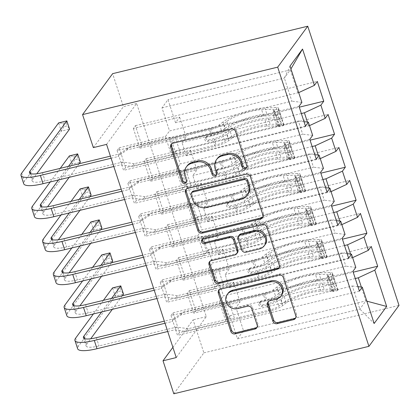 <?xml version="1.0" encoding="UTF-8"?>
<svg xmlns="http://www.w3.org/2000/svg" width="420" height="420" viewBox="0 0 420 420"><rect width="100%" height="100%" fill="white"/><g stroke="black" fill="none" stroke-linecap="round" stroke-linejoin="round"><path stroke-width="0.32" stroke-dasharray="2.1 1.58" d="M246.845 167.281A2.457 2.268 -143.7 0 0 247.637 164.792L236.387 130.379A3.507 3.239 -143.7 0 0 232.082 127.927L173.649 142.139A3.507 3.239 -143.7 0 0 171.88 143.304A3.507 3.239 -143.7 0 0 171.538 143.903M186.459 181.97A2.457 2.268 -143.7 0 0 187.252 179.477L185.797 175.025L184.984 176.132M216.652 174.626A2.457 2.268 -143.7 0 0 217.445 172.137L215.99 167.68L215.177 168.787M342.143 238.319L160.246 282.56L162.272 279.794L168.746 299.596L215.05 288.335L219.151 282.744L223.466 295.948L345.833 266.185L341.523 252.982L219.151 282.744M160.246 282.56L166.714 302.363L168.746 299.596M341.838 224.632L218.694 254.756L222.799 249.17L176.495 260.432L178.526 257.665L185 277.463L342.421 239.174M176.495 260.432L182.968 280.229L185 277.463M320.57 172.321L138.668 216.562L140.7 213.796L147.173 233.594L193.478 222.332L197.578 216.746L201.894 229.945L324.261 200.183L319.951 186.984L197.578 216.746M138.668 216.562L145.142 236.36L147.173 233.594M320.266 158.634L197.122 188.759L201.222 183.167L154.922 194.428L156.954 191.662L163.427 211.465L320.849 173.177M154.922 194.428L161.396 214.232L163.427 211.465M298.998 106.318L117.096 150.559L119.128 147.793L125.601 167.591L171.901 156.329L176.006 150.743L180.322 163.942L302.689 134.18L298.373 120.981L176.006 150.743M117.096 150.559L123.569 170.357L125.601 167.591M298.694 92.631L175.549 122.755L179.65 117.17L133.35 128.431L135.382 125.664L141.855 145.462L299.276 107.174M133.35 128.431L139.823 148.228L141.855 145.462M106.57 144.391L136.637 103.451L206.315 316.633L176.248 357.572M309.482 125.633L186.333 155.757L190.439 150.166L144.139 161.427L146.171 158.666L152.639 178.463L310.065 140.175M144.139 161.427L150.607 181.23L152.639 178.463M309.781 139.319L127.885 183.561L129.917 180.794L136.39 200.592L182.69 189.331L186.795 183.745L191.105 196.943L313.478 167.181L309.162 153.983L186.795 183.745M127.885 183.561L134.358 203.359L136.39 200.592M331.055 191.636L207.905 221.755L212.011 216.169L165.711 227.43L167.743 224.663L174.211 244.466L331.637 206.173M165.711 227.43L172.179 247.233L174.211 244.466M331.359 205.317L149.457 249.559L151.489 246.792L157.962 266.595L204.262 255.334L208.367 249.743L212.683 262.946L335.05 233.184L330.734 219.98L208.367 249.743M149.457 249.559L155.93 269.362L157.962 266.595M352.627 257.633L229.478 287.758L233.583 282.172L187.283 293.433L189.315 290.666L195.783 310.464L353.209 272.176M187.283 293.433L193.751 313.231L195.783 310.464M352.931 271.32L171.029 315.562L173.061 312.795L179.534 332.598L225.834 321.332L229.94 315.745L237.489 338.846L359.856 309.083L365.873 300.893L361.352 287.081M171.029 315.562L177.503 335.36L179.534 332.598M355.814 267.393L345.833 266.185M347.156 253.664L341.523 252.982M355.288 278.534L235.951 307.556L240.056 301.969L193.751 313.231M237.489 338.846L243.5 330.661L235.951 307.556M243.5 330.661L365.873 300.893L366.849 301.156M345.03 234.392L335.05 233.184M336.373 220.663L330.734 219.98M229.478 287.758L225.167 274.559L229.268 268.968L182.968 280.229M351.85 257.995L350.569 254.079M344.5 245.532L225.167 274.559M334.241 201.39L324.261 200.183M325.584 187.666L319.951 186.984M218.694 254.756L214.379 241.558L218.484 235.966L172.179 247.233M341.061 224.994L339.78 221.078M333.716 212.531L214.379 241.558M323.453 168.389L313.478 167.181M314.8 154.665L309.162 153.983M207.905 221.755L203.595 208.556L207.695 202.97L161.396 214.232M330.278 191.993L328.996 188.076M322.928 179.529L203.595 208.556M312.669 135.387L302.689 134.18M304.012 121.664L298.373 120.981M197.122 188.759L192.806 175.555L196.912 169.969L150.607 181.23M319.489 158.991L318.208 155.075M312.144 146.533L192.806 175.555M175.549 122.755L168 99.656L161.984 107.846L169.533 130.946L291.905 101.178L284.356 78.078L290.015 66.087M161.984 107.846L284.356 78.078L290.367 69.893L168 99.656M301.88 102.391L291.905 101.178M186.333 155.757L182.023 142.553L186.123 136.967L139.823 148.228M308.705 125.995L307.424 122.078M301.355 113.531L182.023 142.553M173.806 393.792L203.873 352.853L193.084 319.851L172.904 347.335M206.315 316.633L193.084 319.851M136.637 103.451L123.407 106.67L112.618 73.668M203.873 352.853L399 305.393M93.34 147.609L123.407 106.67M229.94 315.745L352.306 285.983L359.856 309.083L374.152 323.494M297.917 92.993L290.367 69.893L290.939 68.912M233.583 282.172L240.056 301.969M222.799 249.17L229.268 268.968M212.011 216.169L218.484 235.966M201.222 183.167L207.695 202.97M190.439 150.166L196.912 169.969M179.65 117.17L186.123 136.967M119.128 147.793L165.433 136.531L169.533 130.946M165.433 136.531L171.901 156.329M129.917 180.794L176.216 169.533L180.322 163.942M176.216 169.533L182.69 189.331M140.7 213.796L187.005 202.535L191.105 196.943M187.005 202.535L193.478 222.332M151.489 246.792L197.788 235.531L201.894 229.945M197.788 235.531L204.262 255.334M162.272 279.794L208.577 268.532L212.683 262.946M208.577 268.532L215.05 288.335M173.061 312.795L219.361 301.534L223.466 295.948M219.361 301.534L225.834 321.332M357.945 286.666L352.306 285.983M135.382 125.664L317.284 81.422M305.471 126.116L123.569 170.357M146.171 158.666L328.067 114.424M316.255 159.117L134.358 203.359M156.954 191.662L338.856 147.42M327.044 192.119L145.142 236.36M167.743 224.663L349.639 180.422M337.827 225.12L155.93 269.362M178.526 257.665L360.428 213.423M348.616 258.122L166.714 302.363M189.315 290.666L371.212 246.424M359.399 291.118L177.503 335.36M217.334 158.513A11.219 10.358 -143.7 0 0 215.99 167.68M187.142 165.858A11.219 10.358 -143.7 0 0 185.797 175.025M262.757 217.156A3.507 3.239 -143.7 0 0 263.23 216.652A3.507 3.239 -143.7 0 0 263.65 213.785L251.155 175.565A3.507 3.239 -143.7 0 0 246.85 173.114L188.417 187.325A3.507 3.239 -143.7 0 0 186.648 188.491A3.507 3.239 -143.7 0 0 186.307 189.089M192.234 191.809A2.457 2.268 -143.7 0 0 191.94 193.814L191.126 194.917M247.968 194.098A11.219 10.358 -143.7 0 1 242.309 197.82L207.249 206.346A11.219 10.358 -143.7 0 1 193.473 198.508L191.94 193.814M202.356 239.369A2.457 2.268 -143.7 0 1 203.905 237.93L263.314 223.482A3.507 3.239 -143.7 0 1 267.619 225.934L280.114 264.154L279.3 265.262M279.221 267.529A3.507 3.239 -143.7 0 0 279.694 267.02A3.507 3.239 -143.7 0 0 280.114 264.154M237.494 252.635A3.507 3.239 -143.7 0 1 235.725 253.796L212.027 259.56A3.507 3.239 -143.7 0 0 210.257 260.726A3.507 3.239 -143.7 0 0 209.916 261.324M239.332 234.948A3.507 3.239 -143.7 0 0 238.912 237.809L242.456 248.661A3.507 3.239 -143.7 0 0 246.761 251.113L260.316 247.816A9.382 8.657 -143.7 0 0 265.046 244.703M281.668 295.034A9.382 8.657 -143.7 0 1 276.943 298.147L270.532 299.707A3.507 3.239 -143.7 0 0 268.763 300.867A3.507 3.239 -143.7 0 0 268.422 301.471M228.081 293.286A9.382 8.657 -143.7 0 0 228.344 303.644A9.382 8.657 -143.7 0 0 238.471 307.503L237.662 308.611M257.056 327.29A3.507 3.239 -143.7 0 0 257.523 326.786A3.507 3.239 -143.7 0 0 257.943 323.92L252.599 307.566A3.507 3.239 -143.7 0 0 248.294 305.114L238.471 307.503M295.685 317.898A3.507 3.239 -143.7 0 0 296.158 317.389A3.507 3.239 -143.7 0 0 296.578 314.528L284.083 276.302A3.507 3.239 -143.7 0 0 279.778 273.856L221.345 288.068A3.507 3.239 -143.7 0 0 219.576 289.228A3.507 3.239 -143.7 0 0 219.235 289.832M277.82 114.497L273.52 115.542L274.06 110.03L278.36 108.98L277.82 114.497L281.054 124.394L283.757 125.48L279.452 126.53A4.825 1.134 -18.1 0 0 279.536 126.168A4.825 1.134 -18.1 0 0 278.318 125.827L266.984 126.147A22.685 5.345 -18.1 0 0 232.302 137.855L230.255 131.586L226.727 134.295A13.041 3.071 161.9 0 1 212.929 140.075L207.564 141.383A2.142 1.979 36.3 0 1 205.191 138.133A2.142 1.979 36.3 0 1 206.273 137.419L211.633 136.117A13.041 3.071 -18.1 0 0 225.43 130.331L228.963 127.627L226.91 121.354L223.382 124.063A13.041 3.071 161.9 0 1 209.585 129.848L126.83 149.972L117.947 156.587L119.978 153.82L110.413 156.146M278.36 108.98A9.466 2.231 -18.1 0 0 278.56 108.229A9.466 2.231 -18.1 0 0 276.166 107.546L264.831 107.867A27.326 6.437 -18.1 0 0 223.052 121.979L225.104 128.247L221.571 130.956A8.395 1.979 161.9 0 1 212.688 134.678L207.328 135.98A2.142 1.979 -143.7 0 0 205.989 138.442A2.142 1.979 -143.7 0 0 208.625 139.944L213.985 138.637A8.395 1.979 -18.1 0 0 222.868 134.915L226.396 132.206L228.448 138.474L224.915 141.183A8.395 1.979 161.9 0 1 216.032 144.905L180.574 153.531A7.76 1.827 -18.1 0 1 176.012 154.061L174.605 153.893L134.258 163.706L132.227 166.472L214.977 146.344L212.929 140.075M283.757 125.48A9.466 2.231 -18.1 0 0 283.952 124.73A9.466 2.231 -18.1 0 0 281.563 124.047L270.223 124.367A27.326 6.437 -18.1 0 0 228.448 138.474M232.302 137.855L228.774 140.564A13.041 3.071 161.9 0 1 214.977 146.344M274.06 110.03A4.825 1.134 -18.1 0 0 274.144 109.673A4.825 1.134 -18.1 0 0 272.927 109.326L261.592 109.646A22.685 5.345 -18.1 0 0 226.91 121.354M223.052 121.979L219.524 124.682A8.395 1.979 161.9 0 1 210.641 128.41L175.182 137.03A7.76 1.827 161.9 0 1 170.62 137.566L169.213 137.393L128.861 147.205L126.83 149.972M273.52 115.542L276.754 125.438L281.054 124.394M279.452 126.53L276.754 125.438M225.104 128.247A27.326 6.437 161.9 0 1 266.884 114.14L278.219 113.82A9.466 2.231 161.9 0 1 280.607 114.497A9.466 2.231 161.9 0 1 280.613 114.523C280.959 116.561 281.389 117.878 281.909 118.482A9.466 2.231 -18.1 0 0 281.899 118.456A9.466 2.231 -18.1 0 0 279.51 117.779L268.175 118.099A27.326 6.437 -18.1 0 0 226.396 132.206M230.255 131.586A22.685 5.345 161.9 0 1 264.936 119.873L276.271 119.553A4.825 1.134 161.9 0 1 277.147 119.637L275.856 115.678A4.825 1.134 -18.1 0 0 274.974 115.595L263.639 115.915A22.685 5.345 -18.1 0 0 228.963 127.627M111.101 158.251L117.947 156.587M113.794 166.504L120.645 164.834L132.227 166.472M277.321 119.669L281.909 118.482L277.147 119.637M169.213 137.393L174.605 153.893M119.978 153.82L128.861 147.205M134.258 163.706L122.677 162.073L45.103 180.936A17.861 4.205 161.9 0 1 32.188 180.957A17.861 4.205 161.9 0 1 32.629 179.429L36.792 173.754M62.942 123.333L66.25 122.525L67.326 125.827L64.019 126.63L62.942 123.333L58.595 122.897L61.294 131.15L24.36 181.44A26.791 6.311 -18.1 0 0 23.699 183.729M64.019 126.63L61.294 131.15L69.562 129.139L67.326 125.827M122.677 162.073L120.645 164.834M66.25 122.525L66.864 120.886M288.603 147.494L284.303 148.543L284.849 143.031L289.149 141.981L288.603 147.494L291.837 157.395L294.541 158.482L290.241 159.527A4.825 1.134 -18.1 0 0 290.325 159.169A4.825 1.134 -18.1 0 0 289.107 158.823L277.772 159.143A22.685 5.345 -18.1 0 0 243.091 170.856L241.043 164.588L237.51 167.291A13.041 3.071 161.9 0 1 223.713 173.077L218.353 174.379A2.142 1.979 36.3 0 1 215.975 171.134A2.142 1.979 36.3 0 1 217.056 170.42L222.422 169.118A13.041 3.071 -18.1 0 0 236.219 163.333L239.747 160.624L237.699 154.355L234.166 157.064A13.041 3.071 161.9 0 1 220.369 162.845L137.618 182.973L128.735 189.588L130.767 186.821L121.196 189.147M289.149 141.981A9.466 2.231 -18.1 0 0 289.343 141.23A9.466 2.231 -18.1 0 0 286.955 140.548L275.62 140.868A27.326 6.437 -18.1 0 0 233.84 154.975L235.888 161.249L232.36 163.952A8.395 1.979 161.9 0 1 223.477 167.68L218.111 168.982A2.142 1.979 -143.7 0 0 216.778 171.444A2.142 1.979 -143.7 0 0 219.408 172.94L224.768 171.638A8.395 1.979 -18.1 0 0 233.657 167.916L237.184 165.207L239.232 171.476L235.704 174.184A8.395 1.979 161.9 0 1 226.821 177.907L191.363 186.533A7.76 1.827 -18.1 0 1 186.795 187.063L185.393 186.895L145.042 196.707L143.01 199.474L225.766 179.345L223.713 173.077M294.541 158.482A9.466 2.231 -18.1 0 0 294.735 157.726A9.466 2.231 -18.1 0 0 292.346 157.048L281.012 157.369A27.326 6.437 -18.1 0 0 239.232 171.476M243.091 170.856L239.563 173.565A13.041 3.071 161.9 0 1 225.766 179.345M284.849 143.031A4.825 1.134 -18.1 0 0 284.928 142.669A4.825 1.134 -18.1 0 0 283.71 142.322L272.375 142.643A22.685 5.345 -18.1 0 0 237.699 154.355M233.84 154.975L230.312 157.684A8.395 1.979 161.9 0 1 221.424 161.406L185.971 170.032A7.76 1.827 161.9 0 1 181.403 170.562L179.996 170.394L139.65 180.206L137.618 182.973M284.303 148.543L287.543 158.44L291.837 157.395M290.241 159.527L287.543 158.44M235.888 161.249A27.326 6.437 161.9 0 1 277.667 147.137L289.002 146.816A9.466 2.231 161.9 0 1 291.391 147.499A9.466 2.231 161.9 0 1 291.401 147.52C291.748 149.562 292.178 150.88 292.693 151.484A9.466 2.231 -18.1 0 0 292.688 151.457A9.466 2.231 -18.1 0 0 290.299 150.78L278.964 151.1A27.326 6.437 -18.1 0 0 237.184 165.207M241.043 164.588A22.685 5.345 161.9 0 1 275.719 152.875L287.054 152.554A4.825 1.134 161.9 0 1 287.936 152.639L286.639 148.68A4.825 1.134 -18.1 0 0 285.763 148.596L274.428 148.916A22.685 5.345 -18.1 0 0 239.747 160.624M121.884 191.252L128.735 189.588M124.583 199.505L131.429 197.836L143.01 199.474M288.104 152.665L292.693 151.484L287.936 152.639M179.996 170.394L185.393 186.895M130.767 186.821L139.65 180.206M145.042 196.707L133.46 195.069L55.886 213.938A17.861 4.205 161.9 0 1 42.971 213.953A17.861 4.205 161.9 0 1 43.412 212.431L47.581 206.756M69.169 177.356L79.165 163.748M58.511 179.949L68.502 166.341M73.726 156.329L77.033 155.526L78.115 158.828L74.807 159.632L73.726 156.329L69.384 155.899L72.077 164.147L35.144 214.441A26.791 6.311 -18.1 0 0 34.482 216.731M60.239 168.352L50.243 181.96M74.807 159.632L72.077 164.147L80.346 162.136L78.115 158.828M133.46 195.069L131.429 197.836M77.033 155.526L77.648 153.888M299.392 180.495L295.092 181.54L295.633 176.027L299.933 174.983L299.392 180.495L302.626 190.397L305.33 191.483L301.024 192.528A4.825 1.134 -18.1 0 0 301.108 192.171A4.825 1.134 -18.1 0 0 299.891 191.825L288.556 192.145A22.685 5.345 -18.1 0 0 253.874 203.858L251.827 197.584L248.299 200.293A13.041 3.071 161.9 0 1 234.502 206.078L229.136 207.38A2.142 1.979 36.3 0 1 226.763 204.131A2.142 1.979 36.3 0 1 227.845 203.422L233.205 202.115A13.041 3.071 -18.1 0 0 247.002 196.334L250.535 193.625L248.483 187.357L244.954 190.066A13.041 3.071 161.9 0 1 231.158 195.846L148.402 215.975L139.519 222.59L141.55 219.823L131.985 222.149M299.933 174.983A9.466 2.231 -18.1 0 0 300.132 174.227A9.466 2.231 -18.1 0 0 297.738 173.549L286.403 173.87A27.326 6.437 -18.1 0 0 244.624 187.976L246.677 194.25L243.143 196.954A8.395 1.979 161.9 0 1 234.26 200.676L228.9 201.983A2.142 1.979 -143.7 0 0 227.561 204.446A2.142 1.979 -143.7 0 0 230.197 205.942L235.557 204.64A8.395 1.979 -18.1 0 0 244.44 200.917L247.968 198.209L250.021 204.477L246.488 207.186A8.395 1.979 161.9 0 1 237.605 210.908L202.146 219.534A7.76 1.827 -18.1 0 1 197.584 220.064L196.177 219.896L155.831 229.709L153.799 232.475L236.549 212.347L234.502 206.078M305.33 191.483A9.466 2.231 -18.1 0 0 305.524 190.727A9.466 2.231 -18.1 0 0 303.135 190.05L291.795 190.37A27.326 6.437 -18.1 0 0 250.021 204.477M253.874 203.858L250.346 206.566A13.041 3.071 161.9 0 1 236.549 212.347M295.633 176.027A4.825 1.134 -18.1 0 0 295.717 175.67A4.825 1.134 -18.1 0 0 294.499 175.324L283.164 175.644A22.685 5.345 -18.1 0 0 248.483 187.357M244.624 187.976L241.096 190.685A8.395 1.979 161.9 0 1 232.213 194.408L196.754 203.033A7.76 1.827 161.9 0 1 192.192 203.564L190.785 203.396L150.434 213.208L148.402 215.975M295.092 181.54L298.326 191.441L302.626 190.397M301.024 192.528L298.326 191.441M246.677 194.25A27.326 6.437 161.9 0 1 288.456 180.138L299.791 179.818A9.466 2.231 161.9 0 1 302.18 180.5A9.466 2.231 161.9 0 1 302.185 180.521C302.531 182.564 302.962 183.881 303.481 184.48A9.466 2.231 -18.1 0 0 303.471 184.459A9.466 2.231 -18.1 0 0 301.082 183.776L289.748 184.102A27.326 6.437 -18.1 0 0 247.968 198.209M251.827 197.584A22.685 5.345 161.9 0 1 286.508 185.876L297.843 185.556A4.825 1.134 161.9 0 1 298.72 185.64L297.428 181.681A4.825 1.134 -18.1 0 0 296.546 181.597L285.212 181.918A22.685 5.345 -18.1 0 0 250.535 193.625M132.673 224.254L139.519 222.59M135.366 232.502L142.217 230.837L153.799 232.475M298.893 185.666L303.481 184.48L298.72 185.64M190.785 203.396L196.177 219.896M141.55 219.823L150.434 213.208M155.831 229.709L144.249 228.071L66.675 246.939A17.861 4.205 161.9 0 1 53.76 246.955A17.861 4.205 161.9 0 1 54.201 245.427L58.364 239.757M79.958 210.357L89.948 196.749M69.295 212.951L79.291 199.343M84.514 189.331L87.822 188.528L88.898 191.83L85.591 192.633L84.514 189.331L80.168 188.9L82.866 197.148L45.932 247.438A26.791 6.311 -18.1 0 0 45.271 249.732M71.022 201.353L61.026 214.961M85.591 192.633L82.866 197.148L91.135 195.137L88.898 191.83M144.249 228.071L142.217 230.837M87.822 188.528L88.436 186.89M310.175 213.497L305.875 214.541L306.421 209.029L310.721 207.984L310.175 213.497L313.415 223.398L316.113 224.485L311.813 225.53A4.825 1.134 -18.1 0 0 311.897 225.172A4.825 1.134 -18.1 0 0 310.679 224.826L299.344 225.146A22.685 5.345 -18.1 0 0 264.663 236.859L262.615 230.585L259.082 233.294A13.041 3.071 161.9 0 1 245.285 239.08L239.925 240.382A2.142 1.979 36.3 0 1 237.552 237.132A2.142 1.979 36.3 0 1 238.628 236.423L243.994 235.116A13.041 3.071 -18.1 0 0 257.791 229.336L261.319 226.627L259.271 220.358L255.738 223.062A13.041 3.071 161.9 0 1 241.941 228.847L159.191 248.976L150.308 255.586L152.339 252.824L142.769 255.15M310.721 207.984A9.466 2.231 -18.1 0 0 310.916 207.228A9.466 2.231 -18.1 0 0 308.527 206.551L297.192 206.871A27.326 6.437 -18.1 0 0 255.413 220.978L257.46 227.246L253.932 229.955A8.395 1.979 161.9 0 1 245.049 233.678L239.689 234.985A2.142 1.979 -143.7 0 0 238.35 237.447A2.142 1.979 -143.7 0 0 240.98 238.943L246.341 237.641A8.395 1.979 -18.1 0 0 255.229 233.914L258.757 231.21L260.804 237.478L257.276 240.188A8.395 1.979 161.9 0 1 248.393 243.91L212.935 252.536A7.76 1.827 -18.1 0 1 208.367 253.066L206.966 252.893L166.614 262.71L164.582 265.477L247.338 245.348L245.285 239.08M316.113 224.485A9.466 2.231 -18.1 0 0 316.307 223.729A9.466 2.231 -18.1 0 0 313.919 223.052L302.584 223.372A27.326 6.437 -18.1 0 0 260.804 237.478M264.663 236.859L261.135 239.563A13.041 3.071 161.9 0 1 247.338 245.348M306.421 209.029A4.825 1.134 -18.1 0 0 306.5 208.672A4.825 1.134 -18.1 0 0 305.282 208.325L293.947 208.646A22.685 5.345 -18.1 0 0 259.271 220.358M255.413 220.978L251.885 223.687A8.395 1.979 161.9 0 1 243.002 227.409L207.543 236.035A7.76 1.827 161.9 0 1 202.976 236.565L201.569 236.392L161.222 246.209L159.191 248.976M305.875 214.541L309.115 224.443L313.415 223.398M311.813 225.53L309.115 224.443M257.46 227.246A27.326 6.437 161.9 0 1 299.24 213.14L310.574 212.819A9.466 2.231 161.9 0 1 312.963 213.497A9.466 2.231 161.9 0 1 312.974 213.523C313.32 215.56 313.75 216.883 314.265 217.481A9.466 2.231 -18.1 0 0 314.26 217.46A9.466 2.231 -18.1 0 0 311.871 216.778L300.536 217.098A27.326 6.437 -18.1 0 0 258.757 231.21M262.615 230.585A22.685 5.345 161.9 0 1 297.292 218.878L308.627 218.558A4.825 1.134 161.9 0 1 309.508 218.642L308.212 214.678A4.825 1.134 -18.1 0 0 307.335 214.594L296 214.914A22.685 5.345 -18.1 0 0 261.319 226.627M143.456 257.255L150.308 255.586M146.155 265.503L153.001 263.839L164.582 265.477M309.677 218.668L314.265 217.481L309.508 218.642M201.569 236.392L206.966 252.893M152.339 252.824L161.222 246.209M166.614 262.71L155.032 261.072L77.459 279.941A17.861 4.205 161.9 0 1 64.543 279.956A17.861 4.205 161.9 0 1 64.984 278.429L69.153 272.758M90.741 243.359L100.737 229.751M80.084 245.952L90.08 232.339M95.298 222.332L98.606 221.529L99.687 224.826L96.38 225.635L95.298 222.332L90.956 221.902L93.65 230.15L56.716 280.439A26.791 6.311 -18.1 0 0 56.054 282.733M81.811 234.35L71.815 247.963M96.38 225.635L93.65 230.15L101.918 228.139L99.687 224.826M155.032 261.072L153.001 263.839M98.606 221.529L99.22 219.886M320.964 246.498L316.664 247.543L317.205 242.03L321.505 240.986L320.964 246.498L324.198 256.394L326.902 257.486L322.602 258.531A4.825 1.134 -18.1 0 0 322.681 258.174A4.825 1.134 -18.1 0 0 321.463 257.828L310.128 258.148A22.685 5.345 -18.1 0 0 275.452 269.855L273.399 263.587L269.871 266.296A13.041 3.071 161.9 0 1 256.074 272.076L250.709 273.383A2.142 1.979 36.3 0 1 248.335 270.133A2.142 1.979 36.3 0 1 249.417 269.419L254.777 268.118A13.041 3.071 -18.1 0 0 268.574 262.337L272.108 259.628L270.055 253.36L266.527 256.064A13.041 3.071 161.9 0 1 252.73 261.849L169.979 281.972L161.091 288.587L163.123 285.82L153.557 288.151M321.505 240.986A9.466 2.231 -18.1 0 0 321.704 240.23A9.466 2.231 -18.1 0 0 319.31 239.547L307.976 239.873A27.326 6.437 -18.1 0 0 266.196 253.979L268.249 260.248L264.721 262.957A8.395 1.979 161.9 0 1 255.833 266.679L250.472 267.981A2.142 1.979 -143.7 0 0 249.134 270.449A2.142 1.979 -143.7 0 0 251.769 271.945L257.129 270.637A8.395 1.979 -18.1 0 0 266.012 266.915L269.54 264.206L271.593 270.48L268.06 273.189A8.395 1.979 161.9 0 1 259.177 276.911L223.718 285.532A7.76 1.827 -18.1 0 1 219.156 286.067L217.749 285.894L177.403 295.706L175.371 298.473L258.122 278.35L256.074 272.076M326.902 257.486A9.466 2.231 -18.1 0 0 327.096 256.73A9.466 2.231 -18.1 0 0 324.707 256.048L313.373 256.368A27.326 6.437 -18.1 0 0 271.593 270.48M275.452 269.855L271.919 272.564A13.041 3.071 161.9 0 1 258.122 278.35M317.205 242.03A4.825 1.134 -18.1 0 0 317.289 241.673A4.825 1.134 -18.1 0 0 316.071 241.327L304.736 241.647A22.685 5.345 -18.1 0 0 270.055 253.36M266.196 253.979L262.668 256.688A8.395 1.979 161.9 0 1 253.785 260.411L218.327 269.031A7.76 1.827 161.9 0 1 213.764 269.567L212.357 269.393L172.006 279.211L169.979 281.972M316.664 247.543L319.898 257.444L324.198 256.394M322.602 258.531L319.898 257.444M268.249 260.248A27.326 6.437 161.9 0 1 310.028 246.141L321.363 245.821A9.466 2.231 161.9 0 1 323.752 246.498A9.466 2.231 161.9 0 1 323.757 246.524C324.104 248.561 324.534 249.884 325.054 250.483A9.466 2.231 -18.1 0 0 325.048 250.462A9.466 2.231 -18.1 0 0 322.655 249.779L311.32 250.1A27.326 6.437 -18.1 0 0 269.54 264.206M273.399 263.587A22.685 5.345 161.9 0 1 308.081 251.879L319.415 251.554A4.825 1.134 161.9 0 1 320.292 251.643L319 247.679A4.825 1.134 -18.1 0 0 318.119 247.595L306.784 247.916A22.685 5.345 -18.1 0 0 272.108 259.628M154.245 290.257L161.091 288.587M156.944 298.505L163.79 296.84L175.371 298.473M320.465 251.669L325.054 250.483L320.292 251.643M212.357 269.393L217.749 285.894M163.123 285.82L172.006 279.211M177.403 295.706L165.821 294.074L88.247 312.942A17.861 4.205 161.9 0 1 75.332 312.958A17.861 4.205 161.9 0 1 75.773 311.43L79.936 305.76M101.53 276.36L111.52 262.747M90.867 278.948L100.863 265.34M106.087 255.334L109.394 254.531L110.471 257.828L107.163 258.631L106.087 255.334L101.74 254.898L104.438 263.151L67.505 313.441A26.791 6.311 -18.1 0 0 66.843 315.73M92.594 267.351L82.598 280.959M107.163 258.631L104.438 263.151L112.707 261.14L110.471 257.828M165.821 294.074L163.79 296.84M109.394 254.531L110.008 252.887M331.748 279.5L327.448 280.544L327.994 275.032L332.294 273.987L331.748 279.5L334.987 289.396L337.685 290.483L333.385 291.532A4.825 1.134 -18.1 0 0 333.469 291.175A4.825 1.134 -18.1 0 0 332.252 290.829L320.917 291.149A22.685 5.345 -18.1 0 0 286.235 302.857L284.188 296.588L280.655 299.297A13.041 3.071 161.9 0 1 266.858 305.078L261.497 306.385A2.142 1.979 36.3 0 1 259.124 303.135A2.142 1.979 36.3 0 1 260.201 302.421L265.566 301.119A13.041 3.071 -18.1 0 0 279.363 295.334L282.891 292.63L280.844 286.356L277.316 289.065A13.041 3.071 161.9 0 1 263.513 294.851L180.763 314.974L171.88 321.589L173.911 318.822L164.341 321.148M332.294 273.987A9.466 2.231 -18.1 0 0 332.488 273.231A9.466 2.231 -18.1 0 0 330.099 272.548L318.764 272.869A27.326 6.437 -18.1 0 0 276.985 286.981L279.032 293.249L275.504 295.958A8.395 1.979 161.9 0 1 266.621 299.681L261.261 300.983A2.142 1.979 -143.7 0 0 259.922 303.445A2.142 1.979 -143.7 0 0 262.553 304.946L267.913 303.639A8.395 1.979 -18.1 0 0 276.801 299.917L280.329 297.208L282.377 303.481L278.849 306.185A8.395 1.979 161.9 0 1 269.966 309.907L234.507 318.533A7.76 1.827 -18.1 0 1 229.945 319.064L228.538 318.895L188.186 328.708L186.155 331.475L268.91 311.346L266.858 305.078M337.685 290.483A9.466 2.231 -18.1 0 0 337.88 289.732A9.466 2.231 -18.1 0 0 335.491 289.049L324.156 289.369A27.326 6.437 -18.1 0 0 282.377 303.481M286.235 302.857L282.707 305.566A13.041 3.071 161.9 0 1 268.91 311.346M327.994 275.032A4.825 1.134 -18.1 0 0 328.072 274.675A4.825 1.134 -18.1 0 0 326.855 274.328L315.52 274.649A22.685 5.345 -18.1 0 0 280.844 286.356M276.985 286.981L273.457 289.685A8.395 1.979 161.9 0 1 264.574 293.412L229.115 302.032A7.76 1.827 161.9 0 1 224.548 302.568L223.141 302.395L182.794 312.207L180.763 314.974M327.448 280.544L330.687 290.441L334.987 289.396M333.385 291.532L330.687 290.441M279.032 293.249A27.326 6.437 161.9 0 1 320.812 279.143L332.147 278.822A9.466 2.231 161.9 0 1 334.535 279.5A9.466 2.231 161.9 0 1 334.546 279.526C334.892 281.563 335.323 282.881 335.837 283.484A9.466 2.231 -18.1 0 0 335.832 283.458A9.466 2.231 -18.1 0 0 333.443 282.781L322.108 283.101A27.326 6.437 -18.1 0 0 280.329 297.208M284.188 296.588A22.685 5.345 161.9 0 1 318.864 284.875L330.199 284.555A4.825 1.134 161.9 0 1 331.081 284.639L329.784 280.681A4.825 1.134 -18.1 0 0 328.907 280.597L317.572 280.917A22.685 5.345 -18.1 0 0 282.891 292.63M165.028 323.253L171.88 321.589M167.727 331.506L174.578 329.837L186.155 331.475M331.249 284.671L335.837 283.484L331.081 284.639M223.141 302.395L228.538 318.895M173.911 318.822L182.794 312.207M188.186 328.708L176.605 327.075L99.031 345.938A17.861 4.205 161.9 0 1 86.116 345.959A17.861 4.205 161.9 0 1 86.557 344.431L90.725 338.762M112.313 309.356L122.309 295.748M101.656 311.95L111.652 298.342M116.87 288.335L120.178 287.527L121.259 290.829L117.952 291.632L116.87 288.335L112.529 287.899L115.222 296.153L78.288 346.442A26.791 6.311 -18.1 0 0 77.627 348.731M103.383 300.353L93.387 313.961M117.952 291.632L115.222 296.153L123.491 294.142L121.259 290.829M176.605 327.075L174.578 329.837M120.178 287.527L120.792 285.889M247.637 164.792L246.823 165.9M187.252 179.477L186.443 180.584M217.445 172.137L216.631 173.245M173.649 142.139L172.835 143.246M232.082 127.927L231.268 129.035M236.387 130.379L235.573 131.481M188.417 187.325L187.603 188.433M246.85 173.114L246.036 174.221M251.155 175.565L250.341 176.668M263.65 213.785L262.836 214.893M193.473 198.508L192.659 199.616M207.249 206.346L206.435 207.454M242.309 197.82L241.5 198.928M267.619 225.934L266.805 227.041M212.027 259.56L211.213 260.668M235.725 253.796L234.911 254.903M203.905 237.93L203.096 239.038M263.314 223.482L262.5 224.59M260.316 247.816L259.502 248.923M238.912 237.809L238.098 238.917M242.456 248.661L241.647 249.769M246.761 251.113L245.952 252.221M270.532 299.707L269.719 300.809M276.943 298.147L276.129 299.25M248.294 305.114L247.48 306.222M252.599 307.566L251.785 308.669M257.943 323.92L257.135 325.028M221.345 288.068L220.532 289.17M279.778 273.856L278.964 274.958M284.083 276.302L283.269 277.41M296.578 314.528L295.764 315.63M208.625 139.944L207.564 141.383M278.35 109.121L283.689 125.454M279.389 126.499L274.05 110.166M268.175 118.099L270.223 124.367M266.984 126.147L264.936 119.873M213.985 138.637L216.032 144.905M175.182 137.03L180.574 153.531M210.641 128.41L212.688 134.678M211.633 136.117L209.585 129.848M222.868 134.915L224.915 141.183M219.524 124.682L221.571 130.956M228.774 140.564L226.727 134.295M225.43 130.331L223.382 124.063M264.831 107.867L266.884 114.14M263.639 115.915L261.592 109.646M279.51 117.779L281.563 124.047M278.318 125.827L276.271 119.553M276.166 107.546L278.219 113.82M274.974 115.595L272.927 109.326M170.62 137.566L176.012 154.061M42.404 172.688L45.103 180.936M30.749 173.675L32.629 179.429M21.662 173.187L24.36 181.44M275.856 115.678L280.613 114.523M207.328 135.98L206.273 137.419M219.408 172.94L218.353 174.379M289.139 142.118L294.478 158.456M290.178 159.5L284.839 143.167M278.964 151.1L281.012 157.369M277.772 159.143L275.719 152.875M224.768 171.638L226.821 177.907M185.971 170.032L191.363 186.533M221.424 161.406L223.477 167.68M222.422 169.118L220.369 162.845M233.657 167.916L235.704 174.184M230.312 157.684L232.36 163.952M239.563 173.565L237.51 167.291M236.219 163.333L234.166 157.064M275.62 140.868L277.667 147.137M274.428 148.916L272.375 142.643M290.299 150.78L292.346 157.048M289.107 158.823L287.054 152.554M286.955 140.548L289.002 146.816M285.763 148.596L283.71 142.322M181.403 170.562L186.795 187.063M53.188 205.69L55.886 213.938M41.533 206.677L43.412 212.431M32.45 206.189L35.144 214.441M286.639 148.68L291.401 147.52M218.111 168.982L217.056 170.42M230.197 205.942L229.136 207.38M299.922 175.119L305.261 191.457M300.962 192.502L295.622 176.164M289.748 184.102L291.795 190.37M288.556 192.145L286.508 185.876M235.557 204.64L237.605 210.908M196.754 203.033L202.146 219.534M232.213 194.408L234.26 200.676M233.205 202.115L231.158 195.846M244.44 200.917L246.488 207.186M241.096 190.685L243.143 196.954M250.346 206.566L248.299 200.293M247.002 196.334L244.954 190.066M286.403 173.87L288.456 180.138M285.212 181.918L283.164 175.644M301.082 183.776L303.135 190.05M299.891 191.825L297.843 185.556M297.738 173.549L299.791 179.818M296.546 181.597L294.499 175.324M192.192 203.564L197.584 220.064M63.977 238.691L66.675 246.939M52.322 239.678L54.201 245.427M43.234 239.19L45.932 247.438M297.428 181.681L302.185 180.521M228.9 201.983L227.845 203.422M240.98 238.943L239.925 240.382M310.711 208.121L316.05 224.459M311.75 225.503L306.411 209.165M300.536 217.098L302.584 223.372M299.344 225.146L297.292 218.878M246.341 237.641L248.393 243.91M207.543 236.035L212.935 252.536M243.002 227.409L245.049 233.678M243.994 235.116L241.941 228.847M255.229 233.914L257.276 240.188M251.885 223.687L253.932 229.955M261.135 239.563L259.082 233.294M257.791 229.336L255.738 223.062M297.192 206.871L299.24 213.14M296 214.914L293.947 208.646M311.871 216.778L313.919 223.052M310.679 224.826L308.627 218.558M308.527 206.551L310.574 212.819M307.335 214.594L305.282 208.325M202.976 236.565L208.367 253.066M74.76 271.688L77.459 279.941M63.105 272.68L64.984 278.429M54.023 272.192L56.716 280.439M308.212 214.678L312.974 213.523M239.689 234.985L238.628 236.423M251.769 271.945L250.709 273.383M321.494 241.122L326.834 257.455M322.534 258.505L317.195 242.167M311.32 250.1L313.373 256.368M310.128 258.148L308.081 251.879M257.129 270.637L259.177 276.911M218.327 269.031L223.718 285.532M253.785 260.411L255.833 266.679M254.777 268.118L252.73 261.849M266.012 266.915L268.06 273.189M262.668 256.688L264.721 262.957M271.919 272.564L269.871 266.296M268.574 262.337L266.527 256.064M307.976 239.873L310.028 246.141M306.784 247.916L304.736 241.647M322.655 249.779L324.707 256.048M321.463 257.828L319.415 251.554M319.31 239.547L321.363 245.821M318.119 247.595L316.071 241.327M213.764 269.567L219.156 286.067M85.549 304.689L88.247 312.942M73.894 305.676L75.773 311.43M64.806 305.193L67.505 313.441M319 247.679L323.757 246.524M250.472 267.981L249.417 269.419M262.553 304.946L261.497 306.385M332.283 274.123L337.622 290.456M333.322 291.501L327.983 275.168M322.108 283.101L324.156 289.369M320.917 291.149L318.864 284.875M267.913 303.639L269.966 309.907M229.115 302.032L234.507 318.533M264.574 293.412L266.621 299.681M265.566 301.119L263.513 294.851M276.801 299.917L278.849 306.185M273.457 289.685L275.504 295.958M282.707 305.566L280.655 299.297M279.363 295.334L277.316 289.065M318.764 272.869L320.812 279.143M317.572 280.917L315.52 274.649M333.443 282.781L335.491 289.049M332.252 290.829L330.199 284.555M330.099 272.548L332.147 278.822M328.907 280.597L326.855 274.328M224.548 302.568L229.945 319.064M96.338 337.691L99.031 345.938M84.677 338.678L86.557 344.431M75.595 338.189L78.288 346.442M329.784 280.681L334.546 279.526M261.261 300.983L260.201 302.421M247.343 166.798L246.53 167.905M186.958 181.482L186.149 182.59M217.151 174.143L216.337 175.25M171.88 143.304L171.066 144.406M186.648 188.491L185.84 189.599M263.23 216.652L262.416 217.76M279.694 267.02L278.88 268.128M210.257 260.726L209.449 261.828M202.671 238.749L201.857 239.852M268.763 300.867L267.95 301.975M257.523 326.786L256.709 327.894M219.576 289.228L218.762 290.336M296.158 317.389L295.344 318.496M283.952 124.73L281.899 118.456M280.607 114.497L278.56 108.229M279.536 126.168L277.342 119.459M276.339 116.382L274.144 109.673M29.489 172.704L32.188 180.957M206.246 136.694L205.191 138.133M294.735 157.726L292.688 151.457M291.391 147.499L289.343 141.23M290.325 159.169L288.131 152.46M287.123 149.384L284.928 142.669M40.273 205.706L42.971 213.953M217.035 169.696L215.975 171.134M305.524 190.727L303.471 184.459M302.18 180.5L300.132 174.227M301.108 192.171L298.914 185.456M297.911 182.385L295.717 175.67M51.062 238.707L53.76 246.955M227.819 202.692L226.763 204.131M316.307 223.729L314.26 217.46M312.963 213.497L310.916 207.228M311.897 225.172L309.703 218.458M308.695 215.387L306.5 208.672M61.845 271.709L64.543 279.956M238.607 235.694L237.552 237.132M327.096 256.73L325.048 250.462M323.752 246.498L321.704 240.23M322.681 258.174L320.486 251.459M319.483 248.388L317.289 241.673M72.634 304.705L75.332 312.958M249.391 268.695L248.335 270.133M337.88 289.732L335.832 283.458M334.535 279.5L332.488 273.231M333.469 291.175L331.275 284.461M330.267 281.384L328.072 274.675M83.422 337.706L86.116 345.959M260.18 301.697L259.124 303.135"/><path stroke-width="0.63" d="M245.291 168.719A2.457 2.268 -143.7 0 0 246.823 165.9L235.573 131.481A3.507 3.239 -143.7 0 0 231.268 129.035L172.835 143.246A3.507 3.239 -143.7 0 0 171.066 144.406A3.507 3.239 -143.7 0 0 170.646 147.273L181.897 181.692A2.457 2.268 -143.7 0 0 186.149 182.59A2.457 2.268 -143.7 0 0 186.443 180.584L184.984 176.132A11.219 10.358 -143.7 0 1 186.328 166.96A11.219 10.358 -143.7 0 1 191.987 163.238L196.854 162.057A11.219 10.358 -143.7 0 1 210.63 169.895L212.09 174.347A2.457 2.268 -143.7 0 0 216.337 175.25A2.457 2.268 -143.7 0 0 216.631 173.245L215.177 168.787A11.219 10.358 -143.7 0 1 216.521 159.621A11.219 10.358 -143.7 0 1 222.175 155.899L227.047 154.712A11.219 10.358 -143.7 0 1 240.823 162.55L242.277 167.003A2.457 2.268 -143.7 0 0 245.291 168.719M216.521 159.621L217.334 158.513A11.219 10.358 -143.7 0 1 222.989 154.791L227.861 153.605A11.219 10.358 -143.7 0 1 241.637 161.443L243.091 165.9A2.457 2.268 -143.7 0 0 246.845 167.281M171.538 143.903A3.507 3.239 -143.7 0 0 171.46 146.165L182.71 180.584A2.457 2.268 -143.7 0 0 186.459 181.97M186.328 166.96L187.142 165.858A11.219 10.358 -143.7 0 1 192.801 162.131L197.668 160.949A11.219 10.358 -143.7 0 1 211.444 168.787L212.898 173.24A2.457 2.268 -143.7 0 0 216.652 174.626M272.874 321.2A3.507 3.239 -143.7 0 0 277.179 323.647L293.575 319.662A3.507 3.239 -143.7 0 0 295.344 318.496A3.507 3.239 -143.7 0 0 295.764 315.63L283.269 277.41A3.507 3.239 -143.7 0 0 278.964 274.958L220.532 289.17A3.507 3.239 -143.7 0 0 218.762 290.336A3.507 3.239 -143.7 0 0 218.342 293.202L230.837 331.422A3.507 3.239 -143.7 0 0 235.142 333.874L254.945 329.054A3.507 3.239 -143.7 0 0 256.709 327.894A3.507 3.239 -143.7 0 0 257.135 325.028L251.785 308.669A3.507 3.239 -143.7 0 0 247.48 306.222L237.662 308.611A9.382 8.657 -143.7 0 1 227.53 304.747A9.382 8.657 -143.7 0 1 227.267 294.394A9.382 8.657 -143.7 0 1 231.998 291.281L270.464 281.925A9.382 8.657 -143.7 0 1 280.597 285.784A9.382 8.657 -143.7 0 1 280.859 296.142A9.382 8.657 -143.7 0 1 276.129 299.25L269.719 300.809A3.507 3.239 -143.7 0 0 267.95 301.975A3.507 3.239 -143.7 0 0 267.529 304.841L272.874 321.2L273.688 320.093A3.507 3.239 -143.7 0 0 277.993 322.544L294.389 318.554A3.507 3.239 -143.7 0 0 295.685 317.898M176.248 357.572L106.57 144.391L93.34 147.609L82.556 114.608L277.683 67.148L368.933 346.332L173.806 393.792L163.018 360.791L176.248 357.572M260.647 218.92A3.507 3.239 -143.7 0 0 262.416 217.76A3.507 3.239 -143.7 0 0 262.836 214.893L250.341 176.668A3.507 3.239 -143.7 0 0 246.036 174.221L187.603 188.433A3.507 3.239 -143.7 0 0 185.84 189.599A3.507 3.239 -143.7 0 0 185.419 192.46L197.909 230.685A3.507 3.239 -143.7 0 0 202.214 233.132L260.647 218.92L261.461 217.817A3.507 3.239 -143.7 0 0 262.757 217.156M266.805 227.041L279.3 265.262A3.507 3.239 -143.7 0 1 278.88 268.128A3.507 3.239 -143.7 0 1 277.111 269.294L218.678 283.505A3.507 3.239 -143.7 0 1 214.373 281.054L209.029 264.695A3.507 3.239 -143.7 0 1 209.449 261.828A3.507 3.239 -143.7 0 1 211.213 260.668L234.911 254.903A3.507 3.239 -143.7 0 0 236.68 253.738A3.507 3.239 -143.7 0 0 237.101 250.877L233.552 240.025A3.507 3.239 -143.7 0 0 229.247 237.573L204.577 243.574A2.457 2.268 -143.7 0 1 201.857 239.852A2.457 2.268 -143.7 0 1 203.096 239.038L262.5 224.59A3.507 3.239 -143.7 0 1 266.805 227.041M277.683 67.148L307.75 26.208L399 305.393L368.933 346.332M299.276 107.174L323.752 101.22L317.284 81.422L314.396 85.349L302.531 49.051L290.015 66.087L301.88 102.391L298.998 106.318L305.471 126.116L308.354 122.189L312.669 135.387L309.781 139.319L316.255 159.117L319.142 155.19L323.453 168.389L320.57 172.321L327.044 192.119L329.926 188.191L334.241 201.39L331.359 205.317L337.827 225.12L340.715 221.193L345.03 234.392L342.143 238.319L348.616 258.122L351.498 254.189L355.814 267.393L352.931 271.32L359.399 291.118L362.287 287.191L357.945 286.666M323.752 101.22L320.869 105.147L325.185 118.351L309.482 125.633M310.065 140.175L334.541 134.221L328.067 114.424L325.185 118.351M334.541 134.221L331.653 138.149L335.969 151.352L320.266 158.634M320.849 173.177L345.324 167.223L338.856 147.42L335.969 151.352M345.324 167.223L342.442 171.15L346.757 184.349L331.055 191.636M331.637 206.173L356.113 200.225L349.639 180.422L346.757 184.349M356.113 200.225L353.225 204.152L357.541 217.35L341.838 224.632M342.421 239.174L366.896 233.221L360.428 213.423L357.541 217.35M366.896 233.221L364.014 237.153L368.33 250.352L352.627 257.633M353.209 272.176L377.685 266.222L371.212 246.424L368.33 250.352M377.685 266.222L374.798 270.149L386.663 306.453L374.152 323.494L362.287 287.191M351.498 254.189L347.156 253.664M361.352 287.081L358.318 277.793L355.288 278.534M374.798 270.149L358.318 277.793M386.663 306.453L366.849 301.156M340.715 221.193L336.373 220.663M350.569 254.079L347.534 244.797L344.5 245.532M364.014 237.153L347.534 244.797M329.926 188.191L325.584 187.666M339.78 221.078L336.745 211.796L333.716 212.531M353.225 204.152L336.745 211.796M319.142 155.19L314.8 154.665M328.996 188.076L325.962 178.794L322.928 179.529M342.442 171.15L325.962 178.794M308.354 122.189L304.012 121.664M318.208 155.075L315.173 145.792L312.144 146.533M331.653 138.149L315.173 145.792M307.424 122.078L304.39 112.791L301.355 113.531M320.869 105.147L304.39 112.791M172.904 347.335L163.018 360.791M82.556 114.608L112.618 73.668L307.75 26.208M302.531 49.051L290.939 68.912M314.396 85.349L298.694 92.631M186.307 189.089A3.507 3.239 -143.7 0 0 186.228 191.352L198.723 229.577A3.507 3.239 -143.7 0 0 203.028 232.029L261.461 217.817M246.965 181.34A2.457 2.268 -143.7 0 0 243.952 179.624L192.659 192.097A2.457 2.268 -143.7 0 0 191.126 194.917L192.659 199.616A11.219 10.358 -143.7 0 0 206.435 207.454L241.5 198.928A11.219 10.358 -143.7 0 0 247.154 195.206A11.219 10.358 -143.7 0 0 248.498 186.034L246.965 181.34L247.774 180.233A2.457 2.268 -143.7 0 0 244.76 178.516L243.952 179.624M191.42 192.911L192.234 191.809A2.457 2.268 -143.7 0 1 193.468 190.99L244.76 178.516M247.154 195.206L247.968 194.098A11.219 10.358 -143.7 0 0 249.312 184.926L248.498 186.034M247.774 180.233L249.312 184.926M209.916 261.324A3.507 3.239 -143.7 0 0 209.837 263.587L215.187 279.946A3.507 3.239 -143.7 0 0 219.492 282.397L277.925 268.186A3.507 3.239 -143.7 0 0 279.221 267.529M236.68 253.738L237.494 252.635A3.507 3.239 -143.7 0 0 237.914 249.769L234.365 238.917A3.507 3.239 -143.7 0 0 230.06 236.465L205.391 242.466L204.577 243.574M202.356 239.369A2.457 2.268 -143.7 0 0 205.391 242.466M259.502 248.923A9.382 8.657 -143.7 0 0 264.233 245.81A9.382 8.657 -143.7 0 0 263.97 235.452A9.382 8.657 -143.7 0 0 253.838 231.593L240.287 234.89A3.507 3.239 -143.7 0 0 238.518 236.05A3.507 3.239 -143.7 0 0 238.098 238.917L241.647 249.769A3.507 3.239 -143.7 0 0 245.952 252.221L259.502 248.923M264.233 245.81L265.046 244.703A9.382 8.657 -143.7 0 0 264.784 234.344A9.382 8.657 -143.7 0 0 254.651 230.486L253.838 231.593M238.518 236.05L239.332 234.948A3.507 3.239 -143.7 0 1 241.096 233.783L254.651 230.486M268.422 301.471A3.507 3.239 -143.7 0 0 268.343 303.733L273.688 320.093M280.859 296.142L281.668 295.034A9.382 8.657 -143.7 0 0 281.405 284.676A9.382 8.657 -143.7 0 0 271.278 280.817L270.464 281.925M227.267 294.394L228.081 293.286A9.382 8.657 -143.7 0 1 232.806 290.173L271.278 280.817M219.235 289.832A3.507 3.239 -143.7 0 0 219.156 292.094L231.651 330.32A3.507 3.239 -143.7 0 0 235.956 332.766L255.759 327.952A3.507 3.239 -143.7 0 0 257.056 327.29M36.792 173.754L69.562 129.139L66.864 120.886L58.595 122.897L21.662 173.187A26.791 6.311 -18.1 0 0 21 175.481A26.791 6.311 -18.1 0 0 40.373 175.455L111.101 158.251M21 175.481L23.699 183.729A26.791 6.311 -18.1 0 0 43.071 183.703L113.794 166.504M110.413 156.146L42.404 172.688A17.861 4.205 161.9 0 1 29.489 172.704A17.861 4.205 161.9 0 1 29.93 171.176L66.864 120.886M50.243 181.96L32.45 206.189A26.791 6.311 -18.1 0 0 31.789 208.478A26.791 6.311 -18.1 0 0 51.156 208.457L121.884 191.252M31.789 208.478L34.482 216.731A26.791 6.311 -18.1 0 0 53.855 216.704L124.583 199.505M121.196 189.147L53.188 205.69A17.861 4.205 161.9 0 1 40.273 205.706A17.861 4.205 161.9 0 1 40.719 204.178L58.511 179.949M47.581 206.756L69.169 177.356M79.165 163.748L80.346 162.136L77.648 153.888L69.384 155.899L60.239 168.352M68.502 166.341L77.648 153.888M61.026 214.961L43.234 239.19A26.791 6.311 -18.1 0 0 42.572 241.479A26.791 6.311 -18.1 0 0 61.945 241.458L132.673 224.254M42.572 241.479L45.271 249.732A26.791 6.311 -18.1 0 0 64.643 249.706L135.366 232.502M131.985 222.149L63.977 238.691A17.861 4.205 161.9 0 1 51.062 238.707A17.861 4.205 161.9 0 1 51.502 237.179L69.295 212.951M58.364 239.757L79.958 210.357M89.948 196.749L91.135 195.137L88.436 186.89L80.168 188.9L71.022 201.353M79.291 199.343L88.436 186.89M71.815 247.963L54.023 272.192A26.791 6.311 -18.1 0 0 53.361 274.481A26.791 6.311 -18.1 0 0 72.733 274.454L143.456 257.255M53.361 274.481L56.054 282.733A26.791 6.311 -18.1 0 0 75.427 282.707L146.155 265.503M142.769 255.15L74.76 271.688A17.861 4.205 161.9 0 1 61.845 271.709A17.861 4.205 161.9 0 1 62.291 270.181L80.084 245.952M69.153 272.758L90.741 243.359M100.737 229.751L101.918 228.139L99.22 219.886L90.956 221.902L81.811 234.35M90.08 232.339L99.22 219.886M82.598 280.959L64.806 305.193A26.791 6.311 -18.1 0 0 64.145 307.482A26.791 6.311 -18.1 0 0 83.517 307.456L154.245 290.257M64.145 307.482L66.843 315.73A26.791 6.311 -18.1 0 0 86.216 315.709L156.944 298.505M153.557 288.151L85.549 304.689A17.861 4.205 161.9 0 1 72.634 304.705A17.861 4.205 161.9 0 1 73.075 303.182L90.867 278.948M79.936 305.76L101.53 276.36M111.52 262.747L112.707 261.14L110.008 252.887L101.74 254.898L92.594 267.351M100.863 265.34L110.008 252.887M93.387 313.961L75.595 338.189A26.791 6.311 -18.1 0 0 74.933 340.483A26.791 6.311 -18.1 0 0 94.306 340.457L165.028 323.253M74.933 340.483L77.627 348.731A26.791 6.311 -18.1 0 0 96.999 348.705L167.727 331.506M164.341 321.148L96.338 337.691A17.861 4.205 161.9 0 1 83.422 337.706A17.861 4.205 161.9 0 1 83.864 336.179L101.656 311.95M90.725 338.762L112.313 309.356M122.309 295.748L123.491 294.142L120.792 285.889L112.529 287.899L103.383 300.353M111.652 298.342L120.792 285.889M241.637 161.443L240.823 162.55M227.861 153.605L227.047 154.712M222.989 154.791L222.175 155.899M212.898 173.24L212.09 174.347M211.444 168.787L210.63 169.895M197.668 160.949L196.854 162.057M192.801 162.131L191.987 163.238M182.71 180.584L181.897 181.692M171.46 146.165L170.646 147.273M243.091 165.9L242.277 167.003M203.028 232.029L202.214 233.132M198.723 229.577L197.909 230.685M186.228 191.352L185.419 192.46M193.468 190.99L192.659 192.097M277.925 268.186L277.111 269.294M219.492 282.397L218.678 283.505M215.187 279.946L214.373 281.054M209.837 263.587L209.029 264.695M237.914 249.769L237.101 250.877M234.365 238.917L233.552 240.025M230.06 236.465L229.247 237.573M241.096 233.783L240.287 234.89M268.343 303.733L267.529 304.841M232.806 290.173L231.998 291.281M255.759 327.952L254.945 329.054M235.956 332.766L235.142 333.874M231.651 330.32L230.837 331.422M219.156 292.094L218.342 293.202M294.389 318.554L293.575 319.662M277.993 322.544L277.179 323.647M40.373 175.455L43.071 183.703M29.93 171.176L30.749 173.675M51.156 208.457L53.855 216.704M40.719 204.178L41.533 206.677M61.945 241.458L64.643 249.706M51.502 237.179L52.322 239.678M72.733 274.454L75.427 282.707M62.291 270.181L63.105 272.68M83.517 307.456L86.216 315.709M73.075 303.182L73.894 305.676M94.306 340.457L96.999 348.705M83.864 336.179L84.677 338.678"/></g></svg>
